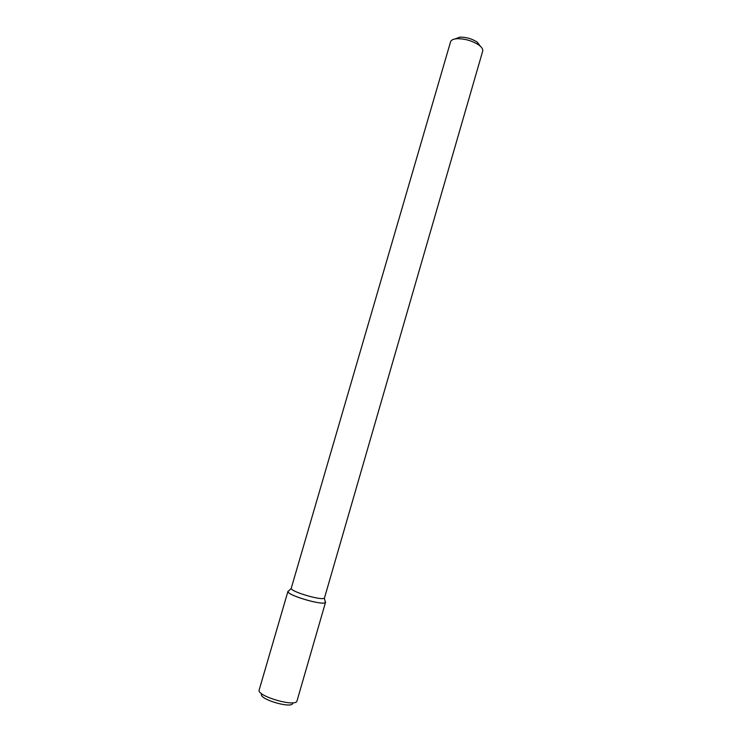 <?xml version="1.0" encoding="UTF-8"?>
<svg xmlns="http://www.w3.org/2000/svg" width="742" height="742" viewBox="0 0 742 742"><rect width="100%" height="100%" fill="white"/><g stroke="black" fill="none" stroke-linecap="round" stroke-linejoin="round"><path stroke-width="1.11" d="M325.571 602.17L297.032 700.847C296.225 707.673 256.222 696.052 259.199 689.856L287.979 591.253C285.726 595.01 325.46 606.557 325.571 602.17L325.07 601.057L325.395 602.448C323.336 605.862 287.887 595.566 287.979 591.578L289 590.576M324.523 597.811L324.365 598.061C322.51 600.983 291.198 591.884 291.198 588.425L450.579 41.775C451.182 40.003 453.371 38.974 457.146 38.714C464.984 38.667 472.209 40.764 478.803 45.002C481.846 47.247 483.144 49.287 482.699 51.115L324.523 597.811M480.464 46.347L477.254 42.155C471.995 38.76 466.236 37.081 459.975 37.128L455.022 38.955M292.738 702.971C293.248 709.38 257.817 699.085 261.685 693.946M291.198 588.425L287.979 591.578M324.365 598.061L325.395 602.448M459.975 37.128L457.146 38.714M477.254 42.155L478.803 45.002"/></g></svg>
